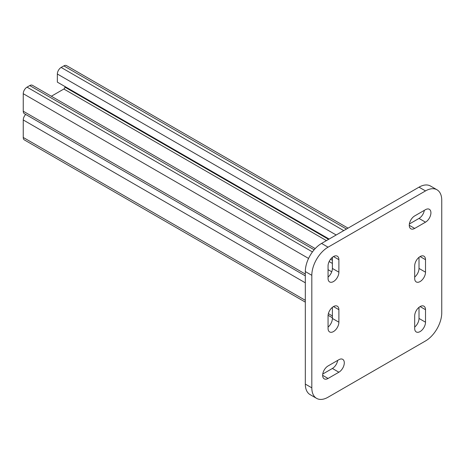 <?xml version="1.0" encoding="UTF-8"?>
<svg xmlns="http://www.w3.org/2000/svg" width="465" height="465" viewBox="0 0 465 465"><rect width="100%" height="100%" fill="white"/><g stroke="black" fill="none" stroke-linecap="round" stroke-linejoin="round"><path stroke-width="0.7" d="M64.937 86.519L64.937 87.141A1.529 0.884 -60 0 1 63.856 89.018L51.348 96.238M25.709 114.442A5.359 3.092 120 0 0 23.25 119.964L23.25 137.466A5.359 3.092 120 0 0 24.36 139.919L305.319 302.134M348.035 228.146L66.536 65.623A5.359 3.092 -60 0 0 63.856 65.891L61.148 67.448A5.359 3.092 -60 0 0 57.358 74.016L57.358 82.142L329.139 239.051M305.319 275.873L24.36 113.663A5.359 3.092 -60 0 1 23.25 111.211L305.319 274.059M315.218 248.583L32.428 85.316A5.359 3.092 -60 0 0 29.748 85.577L27.04 87.141A5.359 3.092 -60 0 0 23.25 93.709L23.25 111.211M414.681 265.934L414.681 278.436A7.655 4.423 120 0 0 416.268 281.941A7.655 4.423 120 0 0 422.168 279.889A7.655 4.423 120 0 0 425.51 272.188L425.51 259.685A7.655 4.423 120 0 0 423.923 256.18A7.655 4.423 120 0 0 418.023 258.232A7.655 4.423 120 0 0 414.681 265.934M338.886 359.707L328.058 365.961A7.655 4.423 120 0 0 323.053 372.703A7.655 4.423 120 0 0 324.227 378.841A7.655 4.423 120 0 0 328.058 378.464L338.886 372.209A7.655 4.423 120 0 0 343.885 365.461A7.655 4.423 120 0 0 342.711 359.329A7.655 4.423 120 0 0 338.886 359.707M425.51 209.669L414.681 215.923A7.655 4.423 120 0 0 409.677 222.671A7.655 4.423 120 0 0 410.851 228.803A7.655 4.423 120 0 0 414.681 228.425L425.51 222.177A7.655 4.423 120 0 0 430.509 215.429A7.655 4.423 120 0 0 429.335 209.291A7.655 4.423 120 0 0 425.51 209.669M441.75 200.293A22.971 13.264 120 0 0 436.995 189.778A22.971 13.264 120 0 0 425.51 190.917L328.058 247.182A22.971 13.264 120 0 0 311.817 275.309L311.817 387.839A22.971 13.264 120 0 0 316.572 398.354A22.971 13.264 120 0 0 328.058 397.215L425.51 340.955A22.971 13.264 120 0 0 441.75 312.823L441.75 200.293M328.058 265.934L328.058 278.436A7.655 4.423 120 0 0 329.644 281.941A7.655 4.423 120 0 0 335.544 279.889A7.655 4.423 120 0 0 338.886 272.188L338.886 259.685A7.655 4.423 120 0 0 337.299 256.18A7.655 4.423 120 0 0 331.4 258.226A7.655 4.423 120 0 0 328.058 265.934M328.058 315.944L328.058 328.447A7.655 4.423 120 0 0 329.644 331.952A7.655 4.423 120 0 0 335.544 329.906A7.655 4.423 120 0 0 338.886 322.199L338.886 309.696A7.655 4.423 120 0 0 337.299 306.191A7.655 4.423 120 0 0 331.4 308.243A7.655 4.423 120 0 0 328.058 315.944M414.681 315.95L414.681 328.453A7.655 4.423 120 0 0 416.268 331.958A7.655 4.423 120 0 0 422.168 329.906A7.655 4.423 120 0 0 425.51 322.199L425.51 309.696A7.655 4.423 120 0 0 423.923 306.191A7.655 4.423 120 0 0 418.023 308.243A7.655 4.423 120 0 0 414.681 315.95M414.681 277.059A7.655 4.423 120 0 0 419.012 268.433L419.012 257.308M322.751 374.023L332.388 368.46A7.655 4.423 120 0 0 337.695 360.398M409.374 223.985L419.012 218.422A7.655 4.423 120 0 0 424.318 210.36M436.995 189.778L430.497 186.029A22.971 13.264 120 0 0 419.012 187.168L321.559 243.428A22.971 13.264 120 0 0 305.319 271.56L305.319 384.09A22.971 13.264 120 0 0 310.074 394.605L316.572 398.354M328.058 277.059A7.655 4.423 120 0 0 332.388 268.433L332.388 257.308M328.058 327.075A7.655 4.423 120 0 0 332.388 318.449L332.388 307.319M414.681 327.075A7.655 4.423 120 0 0 419.012 318.449L419.012 307.319M63.856 89.018L326.43 240.614M23.25 137.466L305.319 300.32M328.377 313.631L332.388 315.944M23.25 119.964L305.319 282.813M64.937 87.141L328.598 239.365M57.358 74.016L336.178 234.988M61.148 67.448L343.757 230.611M63.856 65.891L346.466 229.053M23.25 93.709L308.568 258.435M328.058 269.688L331.731 271.804M27.04 87.141L312.445 251.92M329.139 261.557L332.388 263.434M29.748 85.577L314.148 249.775M330.539 259.243L332.388 260.307M425.51 190.917L419.012 187.168M328.058 247.182L321.559 243.428M311.817 275.309L305.319 271.56M311.817 387.839L305.319 384.09M425.51 222.177L419.012 218.422M414.681 228.425L409.264 225.298M338.886 259.685L333.469 256.558M338.886 272.188L332.388 268.433M338.886 372.209L332.388 368.46M328.058 378.464L322.64 375.336M338.886 309.696L333.469 306.569M338.886 322.199L332.388 318.449M425.51 259.685L420.093 256.558M425.51 272.188L419.012 268.433M425.51 309.696L420.093 306.569M425.51 322.199L419.012 318.449M328.087 315.276L332.388 317.758M331.586 258.034L332.388 258.494"/></g></svg>
